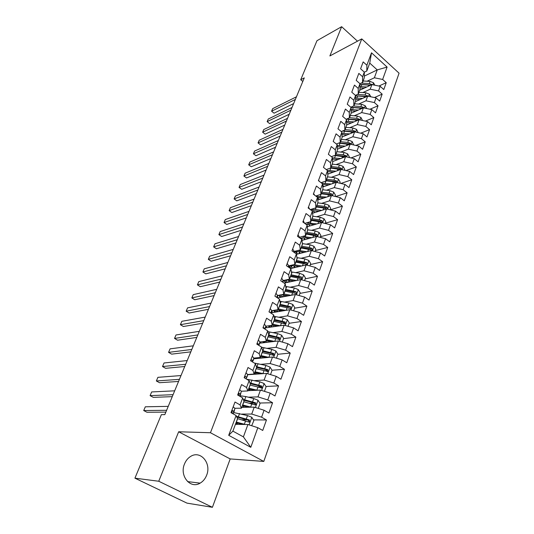 <?xml version="1.0" encoding="UTF-8"?>
<svg xmlns="http://www.w3.org/2000/svg" width="534" height="534" viewBox="0 0 534 534"><rect width="100%" height="100%" fill="white"/><g stroke="black" fill="none" stroke-linecap="round" stroke-linejoin="round"><path stroke-width="0.8" d="M184.49 463.986C179.277 475.874 190.384 489.304 200.123 483.143C203.08 481.421 205.256 478.778 206.645 475.207C211.698 463.258 200.484 449.942 190.625 456.443C187.888 458.119 185.845 460.635 184.49 463.986M263.796 461.429L399.072 73.185L361.758 38.895L210.456 432.727L263.796 461.429L230.194 458.926L178.656 431.772L158.752 481.247L212.412 507.3L230.194 458.926M212.412 507.3L186.973 503.128L134.928 478.164L158.752 481.247M250.793 447.312L228.706 435.317L236.095 415.519L237.517 418.703L232.897 431.125L243.397 436.879L250.793 447.312L257.822 427.701L262.728 430.457L266.459 419.964L261.587 417.188L264.076 410.245L268.916 413.036L272.574 402.743L267.774 399.933L270.211 393.131L274.983 395.954L278.568 385.862L273.835 383.018L276.232 376.343L280.931 379.2L284.448 369.301L279.783 366.431L282.132 359.883L286.771 362.766L290.216 353.054L285.617 350.157L287.919 343.729L292.492 346.646L295.876 337.121L291.344 334.191L293.6 327.889L298.112 330.826L301.43 321.481L296.957 318.524L299.173 312.337L303.626 315.3L306.883 306.129L302.471 303.145L304.647 297.078L309.039 300.068L312.236 291.057L307.878 288.053L310.014 282.092L314.346 285.103L317.49 276.258L313.191 273.234L315.287 267.38L319.566 270.418L322.649 261.727L318.404 258.683L320.467 252.936L324.685 255.993L327.716 247.456L323.531 244.392L325.553 238.745L329.718 241.822L332.695 233.438L328.564 230.354L330.546 224.807L334.664 227.905L337.588 219.668L333.503 216.564L335.459 211.117L339.517 214.227L342.394 206.131L338.362 203.013L340.278 197.66L344.29 200.784L347.12 192.834L343.135 189.697L345.024 184.437L348.982 187.574L351.759 179.758L347.828 176.614L349.683 171.441L353.595 174.591L356.325 166.902L352.44 163.744L354.262 158.658L358.127 161.822L360.81 154.266L356.972 151.095L358.768 146.096L362.586 149.273L365.223 141.844L361.431 138.66L363.193 133.74L366.971 136.931L369.568 129.622L365.817 126.424L367.552 121.592L371.284 124.789L373.833 117.6L370.129 114.396L371.831 109.637L375.522 112.848L378.032 105.772L374.367 102.561L376.049 97.882L379.694 101.093L382.164 94.138L378.546 90.913L380.195 86.308L383.799 89.538L386.236 82.69L378.886 86.041M364.281 76.128L377.244 69.901L387.097 67.064L371.51 52.806L366.871 65.228L363.173 61.897L360.584 68.773L364.308 72.103L362.579 76.722L358.841 73.392L356.211 80.38L359.976 83.704L358.221 88.397L354.442 85.08L351.759 92.188L355.571 95.499L353.788 100.272L349.964 96.961L347.24 104.19L351.092 107.494L349.283 112.347L345.411 109.043L342.641 116.392L346.539 119.683L344.697 124.622L340.779 121.331L337.962 128.807L341.914 132.085L340.038 137.105L336.066 133.827L333.203 141.43L337.201 144.701L335.299 149.807L331.28 146.543L328.363 154.279L332.408 157.537L330.473 162.73L326.401 159.479L323.437 167.349L327.536 170.593L325.566 175.88L321.441 172.636L318.424 180.646L322.576 183.876L320.567 189.256L316.395 186.032L313.325 194.182L317.53 197.4L315.481 202.88L311.255 199.669L308.131 207.966L312.39 211.164L310.307 216.744L306.029 213.547L302.845 221.997L307.157 225.181L305.041 230.855L300.702 227.684L297.458 236.288L301.83 239.452L299.674 245.233L295.275 242.076L291.971 250.84L296.403 253.984L294.207 259.871L289.748 256.734L286.384 265.665L290.876 268.789L288.64 274.783L284.121 271.673L280.697 280.764L285.249 283.868L282.967 289.975L278.388 286.885L274.897 296.156L279.509 299.234L277.186 305.461L272.547 302.391L268.982 311.843L273.668 314.893L271.292 321.241L266.586 318.197L262.955 327.829L267.708 330.853L265.291 337.328L260.512 334.311L256.814 344.13L261.633 347.127L259.17 353.728L254.324 350.745L250.553 360.757L255.439 363.721L252.922 370.449L248.01 367.499L244.158 377.712L249.118 380.642L246.554 387.51L241.568 384.587L237.643 395.006L242.67 397.91L240.06 404.912L235 402.029L230.988 412.655L236.095 415.519M387.097 67.064L382.651 79.459L386.236 82.69M134.928 478.164L161.368 414.638L164.812 414.631L304.287 77.871L300.735 79.726L302.798 81.468M359.636 90.279L371.884 84.612L370.209 89.198L362.86 92.562M380.195 86.308L371.884 84.612M378.546 90.913L370.209 89.198M371.51 52.806L369.742 63.105L366.811 71.002L364.308 72.217M366.871 65.228L366.811 71.002M355.41 101.654L367.679 96.14L365.977 100.799L358.574 104.09M376.049 97.882L367.679 96.14M374.367 102.561L365.977 100.799M364.308 72.103L364.268 77.837L362.559 82.43L359.936 83.671M362.579 76.722L362.559 82.43M351.112 113.208L363.407 107.848L361.678 112.587L354.229 115.798M371.831 109.637L363.407 107.848M370.129 114.396L361.678 112.587M359.976 83.704L359.976 89.378L358.241 94.044L355.397 95.352M358.221 88.397L358.241 94.044M346.666 124.983L359.062 119.756L357.306 124.576L349.803 127.693M367.552 121.592L359.062 119.756M365.817 126.424L357.306 124.576M355.571 95.499L355.611 101.106L353.848 105.852L350.778 107.221M353.788 100.272L353.848 105.852M342.067 136.978L354.649 131.858L352.861 136.757L345.304 139.788M363.193 133.74L354.649 131.858M361.431 138.66L352.861 136.757M351.092 107.494L351.178 113.034L349.383 117.86L346.065 119.289M349.283 112.347L349.383 117.86M337.388 149.173L350.164 144.167L348.342 149.146L340.725 152.083M358.768 146.096L350.164 144.167M356.972 151.095L348.342 149.146M346.539 119.683L346.673 125.156L344.844 130.062L341.266 131.551M344.697 124.622L344.844 130.062M332.622 161.562L345.598 156.682L343.749 161.742L336.073 164.585M354.262 158.658L345.598 156.682M352.44 163.744L343.749 161.742M341.914 132.085L342.087 137.485L340.231 142.478L336.367 144.02M340.038 137.105L340.231 142.478M327.756 174.157L340.952 169.405L339.077 174.558L331.334 177.295M349.683 171.441L340.952 169.405M347.828 176.614L339.077 174.558M337.201 144.701L337.421 150.027L335.539 155.1L331.374 156.702M335.299 149.807L335.539 155.1M322.803 186.967L336.233 182.354L334.324 187.594L326.514 190.224M345.024 184.437L336.233 182.354M343.135 189.697L334.324 187.594M332.408 157.537L332.682 162.777L330.76 167.943L326.274 169.592M330.473 162.73L330.76 167.943M317.75 199.99L331.427 195.524L329.485 200.851L321.608 203.374M340.278 197.66L331.427 195.524M338.362 203.013L329.485 200.851M327.536 170.593L327.856 175.753L325.907 181.006L321.067 182.701M325.566 175.88L325.907 181.006M312.59 213.233L326.541 208.921L324.565 214.348L316.609 216.751M335.459 211.117L326.541 208.921M333.503 216.564L324.565 214.348M322.576 183.876L322.95 188.949L320.961 194.296L315.741 196.038M320.567 189.256L320.961 194.296M307.33 226.696L321.568 222.558L319.559 228.078L311.522 230.354M330.546 224.807L321.568 222.558M328.564 230.354L319.559 228.078M317.53 197.4L317.957 202.386L315.934 207.819L310.301 209.602M315.481 202.88L315.934 207.819M301.95 240.393L316.508 236.435L314.459 242.056L306.336 244.205M325.553 238.745L316.508 236.435M323.531 244.392L314.459 242.056M312.39 211.164L312.871 216.05L310.815 221.59L304.734 223.392M310.307 216.744L310.815 221.59M296.457 254.324L311.355 250.559L309.266 256.287L301.056 258.296M320.467 252.936L311.355 250.559M318.404 258.683L309.266 256.287M307.157 225.181L307.697 229.967L305.602 235.601L299.227 237.376M305.041 230.855L305.602 235.601M290.556 268.562L306.109 264.944L303.986 270.771L295.669 272.634M315.287 267.38L306.109 264.944M313.191 273.234L303.986 270.771M301.83 239.452L302.431 244.131L300.295 249.872L293.914 251.521M299.674 245.233L300.295 249.872M284.141 283.113L300.769 279.589L298.606 285.523L290.176 287.239M310.014 282.092L300.769 279.589M307.878 288.053L298.606 285.523M296.403 253.984L297.064 258.556L294.895 264.403L288.5 265.919M294.207 259.871L294.895 264.403M277.506 297.899L295.329 294.508L293.126 300.549L284.575 302.097M304.647 297.078L295.329 294.508M302.471 303.145L293.126 300.549M290.876 268.789L291.604 273.248L289.388 279.195L282.993 280.584M288.64 274.783L289.388 279.195M271.072 312.844L289.788 309.7L287.539 315.854L278.861 317.236M299.173 312.337L289.788 309.7M296.957 318.524L287.539 315.854M285.249 283.868L286.037 288.206L283.788 294.274L277.386 295.516M282.967 289.975L283.788 294.274M265.378 327.896L284.141 325.179L281.852 331.447L273.028 332.642M293.6 327.889L284.141 325.179M291.344 334.191L281.852 331.447M279.509 299.234L280.37 303.452L278.074 309.627L271.666 310.721M277.186 305.461L278.074 309.627M259.584 343.222L278.388 340.946L276.058 347.34L267.067 348.342M287.919 343.729L278.388 340.946M285.617 350.157L276.058 347.34M273.668 314.893L274.596 318.978L272.26 325.273L265.845 326.221M271.292 321.241L272.26 325.273M253.67 358.828L272.527 357.019L270.151 363.541L260.966 364.321M282.132 359.883L272.527 357.019M279.783 366.431L270.151 363.541M267.708 330.853L268.715 334.811L266.326 341.226L259.911 342.014M265.291 337.328L266.326 341.226M247.636 374.728L266.553 373.406L264.13 380.048L254.731 380.608M276.232 376.343L266.553 373.406M273.835 383.018L264.13 380.048M261.633 347.127L262.715 350.938L260.278 357.48L253.864 358.1L253.176 360.684M259.17 353.728L260.278 357.48M247.95 390.648L260.458 390.107L257.989 396.882L248.337 397.189M270.211 393.131L260.458 390.107M267.774 399.933L257.989 396.882M255.439 363.721L256.6 367.385L254.117 374.054L247.689 374.508M252.922 370.449L254.117 374.054M241.995 407.329L254.244 407.142L251.728 414.05L241.775 414.084M264.076 410.245L254.244 407.142M261.587 417.188L251.728 414.05M249.118 380.642L250.359 384.153L247.836 390.955L241.388 391.228M246.554 387.51L247.836 390.955M236.268 424.35L235.607 423.836L235.421 424.336L247.909 424.517L243.397 436.879M257.822 427.701L247.909 424.517M242.67 397.91L244.005 401.261L241.421 408.196L234.947 408.283M240.06 404.912L241.421 408.196M357.48 41.185L341.64 26.7L316.969 40.711L300.735 79.726M178.656 431.772L210.456 432.727M341.64 26.7L329.878 55.936L361.758 38.895M367.065 81.228L374.374 77.784L377.244 69.901L369.742 63.105M228.706 435.317L232.897 431.125M382.651 79.459L374.374 77.784M266.459 419.964L253.463 419.878M247.589 419.844L241.295 419.804M272.574 402.743L259.778 403.023M254.558 403.137L249.678 403.243M278.568 385.862L265.959 386.476M260.919 386.716L257.588 386.883M284.448 369.301L272.013 370.229M267.007 370.603L264.998 370.75M290.216 353.054L277.867 354.282M272.894 354.783L271.853 354.883M295.876 337.121L283.534 338.643M301.43 321.481L289.094 323.29M274.356 325.446L273.869 325.52M306.883 306.129L294.554 308.211M281.291 310.454L279.342 310.781M312.236 291.057L299.914 293.406M287.973 295.682L284.715 296.303M317.49 276.258L305.181 278.861M322.649 261.727L310.354 264.577M327.716 247.456L315.44 250.539M332.695 233.438L320.433 236.749M337.588 219.668L325.346 223.199M342.394 206.131L330.272 209.842M347.12 192.834L335.639 196.539M351.759 179.758L340.879 183.456M356.325 166.902L345.999 170.58M360.81 154.266L350.998 157.917M365.223 141.844L355.891 145.448M369.568 129.622L360.684 133.186M373.833 117.6L365.369 121.118M378.032 105.772L369.962 109.243M382.164 94.138L374.467 97.548M233.211 406.761L234.953 408.463L233.204 413.897L233.712 411.761L232.844 410.626L232.13 410.659L232.063 412.715L232.937 413.75M166.608 410.292L143.713 410.553L145.321 406.801L168.237 406.361M165.854 412.114L146.95 412.261L143.713 410.553M251.681 425.731L253.877 420.525L251.768 417.254L247.522 415.579L233.705 412.562M237.463 418.583L237.904 418.91M245.239 424.477L236.262 422.074M242.83 424.443L236.048 422.661M237.543 418.636L248.657 422.027L249.545 422.007L249.411 419.951L236.449 416.313M236.796 417.081L247.883 419.944L248.664 421.099M237.583 423.048L237.59 423.415L235.634 423.756M239.686 389.58L241.381 391.349L239.819 396.268L240.801 393.651M173.076 394.679L150.087 395.634L151.663 391.943L174.671 390.821M239.759 396.228L240.167 394.573L239.332 393.398L238.611 393.424L238.898 395.734M172.262 396.649L153.285 397.363L150.087 395.634M246.034 372.739L247.683 374.561L247.048 377.011M179.424 379.347L156.355 380.969L157.904 377.338L180.999 375.556M246.187 378.913L246.494 377.725L245.687 376.503L244.966 376.523L244.585 377.965M178.556 381.45L159.506 382.711L156.355 380.969M258.269 408.41L260.058 403.464L257.975 400.206L253.77 398.544L245.847 396.575L240.02 395.734M251.274 407.188L242.623 404.972M248.824 407.222L242.389 405.606M243.818 401.762L254.912 404.872L255.806 404.852L255.659 402.836L243.284 399.445M243.597 400.24L254.124 402.87L254.898 403.971M243.257 405.807L243.724 406.861L241.942 407.288M264.443 391.342L266.119 386.729L264.063 383.492L259.898 381.837L246.701 379.213M257.228 390.247L248.857 388.205M254.745 390.354L248.604 388.879L249.772 390.568L250.252 389.259M250.025 385.054L261.947 388.024L261.78 386.055L249.912 382.878M250.199 383.699L260.252 386.129L261.019 387.17M252.255 356.225L253.864 358.1L252.695 361.204L251.921 359.936L251.2 359.949L250.773 360.891M185.665 364.281L162.516 366.544L164.038 362.98L187.207 360.557M252.502 361.939L252.695 361.204M184.737 366.518L165.627 368.313L162.516 366.544M258.363 340.024L259.931 341.947L259.19 344.664M191.799 349.476L168.57 352.367L170.072 348.856L193.315 345.818M258.703 345.304L258.035 343.689L256.961 344.223M190.818 351.839L171.648 354.142L168.57 352.367M270.511 374.608L272.066 370.316L270.03 367.085L265.912 365.45L254.351 363.06M263.095 373.646L254.972 371.751M260.592 373.82L254.711 372.472L254.551 372.899L255.653 374.167M256.126 368.66L267.968 371.524L267.788 369.588L256.353 366.611M256.574 367.445L266.252 369.708L267.02 370.689M276.452 358.194L277.894 354.209L275.891 350.998L271.806 349.376L261.667 347.26M262.101 352.58L269.99 354.329L268.876 357.373L260.979 355.611M266.359 357.613L260.692 356.365L260.392 357.186L261.273 358.1M254.611 358.034L254.945 358.708M269.99 354.329L273.875 355.337L273.682 353.435L262.628 350.631M262.528 351.439L272.146 353.588L272.901 354.529M259.344 358.287L259.217 357.586M258.81 358.334L258.029 357.7M264.35 324.131L265.879 326.1L265.091 328.944M197.82 334.931L174.531 338.423L176.006 334.972L199.316 331.334M264.777 328.984L264.03 327.743L263.128 327.936M196.792 337.415L177.568 340.211L174.531 338.423M282.286 342.087L283.621 338.402L281.638 335.205L277.593 333.596L267.908 331.647M274.549 341.413L266.866 339.771M272.04 341.713L266.573 340.565L266.126 341.767L266.733 342.354M260.398 341.954L260.752 343.082M267.975 336.8L279.669 339.45L279.462 337.588L268.669 334.925M268.368 335.732L277.934 337.775L278.675 338.669M265.111 342.554L264.23 341.48M265.592 341.313L266.126 341.767M264.317 342.648L263.449 341.92L263.128 342.795M263.102 341.62L263.449 341.92M270.231 308.539L271.719 310.554L270.985 313.144M203.748 320.627L180.392 324.699L181.84 321.308L205.21 317.096M270.504 312.831L269.29 312.036M202.666 323.237L183.396 326.508L180.392 324.699M288.006 326.287L289.241 322.89L287.279 319.706L283.274 318.11L273.989 316.308M273.875 325.346L273.441 326.728M280.143 325.753L272.647 324.231M277.64 326.12L272.34 325.059L271.759 326.621L272.08 326.921M266.252 326.161L266.466 327.736M273.735 321.308L285.356 323.864L285.136 322.029L274.416 319.466M274.102 320.307L282.826 322.042L284.342 323.097M270.604 327.135L269.149 325.733M270.518 325.533L271.759 326.621M269.757 327.262L269.129 326.715L268.876 327.389M268.262 325.867L269.129 326.715M275.998 293.233L277.446 295.289L276.832 297.445M209.568 306.569L186.159 311.209L187.581 307.864L211.01 303.098M208.44 309.293L189.123 313.024L186.159 311.209M293.627 310.775L294.755 307.657L292.819 304.487L288.854 302.911L279.923 301.249M279.215 310.047L279.088 311.496M274.776 310.935L273.989 311.068M285.65 310.394L278.321 308.966M283.147 310.815L277.353 309.753M272.2 310.634L272.073 312.67M279.389 306.102L290.943 308.559L290.71 306.756L280.056 304.293M279.736 305.174L289.181 307.023L290.71 306.756M275.931 312.023L274.082 310.314M275.444 310.08L277.34 311.789M275.123 312.163L274.703 311.783L274.529 312.263M273.468 310.414L274.703 311.783M281.658 278.207L283.073 280.31L282.566 282.039M215.289 292.752L191.833 297.925L193.235 294.641L216.711 289.335M214.121 295.576L194.756 299.761L191.833 297.925M299.14 295.556L300.168 292.705L298.259 289.555L294.327 287.986L285.717 286.451M284.302 295.002L284.635 296.544M280.357 296.463L279.662 296.597M291.07 295.315L283.894 293.987M288.567 295.789L281.398 294.735M278.408 295.315L277.486 296.223L277.587 297.879M284.942 291.17L296.423 293.533L296.176 291.764L285.597 289.395M279.002 295.202L281.151 297.204M281.044 294.801L280.831 295.369L280.39 294.928M285.263 290.309L294.648 292.065L296.176 291.764M280.831 295.369L282.519 296.944M280.423 297.338L280.07 297.411M278.701 295.255L280.183 297.118M287.219 263.462L288.6 265.598L288.206 266.927M220.922 279.162L197.413 284.862L198.795 281.625L222.311 275.798M219.708 282.092L200.303 286.705L197.413 284.862M304.547 280.617L305.488 278.02L303.599 274.883L299.701 273.335L291.384 271.913M289.214 280.23L290.035 281.865M285.823 282.232L285.216 282.359M296.397 280.517L289.181 279.242M293.9 281.044L290.035 280.363C286.157 279.756 283.794 280.196 282.947 281.678L282.806 282.206M290.389 276.505L301.803 278.781L301.55 277.046L291.037 274.763M284.135 280.597L286.271 282.66M286.538 280.096L286.204 280.991L285.47 280.21M290.69 275.711L300.021 277.373L301.55 277.046M286.204 280.991L287.639 282.373M284.035 280.644L285.563 282.706M292.672 248.977L294.02 251.154L293.74 252.095M226.456 265.792L202.907 272L204.268 268.816L227.824 262.488M225.201 268.829L205.764 273.855L202.907 272M309.86 265.939L310.708 263.602L308.839 260.479L304.981 258.937L296.931 257.628M294.02 265.752L295.209 267.481M291.184 268.242L290.67 268.362M301.643 265.985L293.72 264.677M299.147 266.566L295.395 265.932C291.818 265.391 289.508 265.785 288.467 267.107M295.749 262.107L307.083 264.297L306.823 262.588L296.383 260.398M290.81 268.502L289.321 266.359L291.33 268.382M291.911 265.712L291.477 266.866L290.623 265.885M296.023 261.366L305.294 262.948L306.823 262.588M291.477 266.866L292.692 268.068M298.032 234.753L299.347 236.963L299.18 237.53M231.903 252.649L208.313 259.344L209.648 256.207L233.251 249.391M230.601 255.779L211.137 261.213L208.313 259.344M315.08 251.534L315.841 249.431L313.992 246.321L310.167 244.799L302.357 243.591M298.8 251.561L300.235 253.37M306.803 251.714L298.166 250.419M304.313 252.342L300.655 251.754C297.725 251.32 295.602 251.561 294.294 252.482M301.009 247.963L312.27 250.066L312.003 248.383L309.186 247.469L301.63 246.281M297.184 251.574L296.664 252.982L295.709 251.828M301.256 247.282L310.481 248.777L312.003 248.383M296.664 252.982L297.678 254.017M294.521 252.328L294.688 252.769M303.299 220.782L304.52 223.232M237.256 239.713L213.633 246.882L214.955 243.798L238.585 236.515M235.921 242.943L216.43 248.764L213.633 246.882M320.206 237.383L320.881 235.514L319.058 232.417L315.26 230.908L307.677 229.794M303.546 237.643L305.148 239.526M311.876 237.697L302.478 236.469M309.386 238.371L305.822 237.83L300.161 238.244M306.176 234.059L317.37 236.088L317.096 234.433L314.299 233.532L306.79 232.41M302.371 237.69L301.757 239.332L300.735 238.017M306.403 233.445L315.567 234.853L317.096 234.433M301.757 239.332L302.604 240.22M308.472 207.058L309.753 209.188M242.529 226.99L218.88 234.613L220.175 231.576L243.831 223.839M241.154 230.308L221.637 236.502L218.88 234.613M325.239 223.479L325.833 221.837L324.031 218.76L320.267 217.258L312.811 216.217M308.258 223.986L309.954 225.935M316.869 223.926L306.596 222.845M314.386 224.647L310.901 224.147L306.015 224.34M311.255 220.402L322.376 222.351L322.095 220.722L319.325 219.834L311.856 218.78M311.462 219.841L320.574 221.169L322.095 220.722M313.551 193.575L314.8 195.317M247.716 214.468L224.04 222.538L225.315 219.547L248.998 211.364M246.308 217.872L226.77 224.434L224.04 222.538M330.186 209.822L330.7 208.4L328.917 205.33L325.193 203.848L317.777 202.867M312.924 210.59L314.68 212.585M321.782 210.396L315.387 209.528L310.327 209.615M319.299 211.164L311.823 210.743M326.735 208.968L327.302 208.854L327.008 207.252L324.258 206.378L316.836 205.39M316.435 206.471L325.486 207.726L327.008 207.252M316.241 206.985L323.671 207.98L326.641 208.948M318.551 180.318L319.606 181.567M252.822 202.146L229.119 210.643L230.374 207.699L254.084 199.095M251.374 205.637L231.816 212.545L229.119 210.643M335.052 196.399L335.486 195.19L333.723 192.133L330.025 190.658L322.656 189.744M324.131 197.907L317.53 197.433L319.325 199.476M326.614 197.093L316.068 196.285M332.014 195.664L331.841 194.009L329.111 193.148L321.735 192.22M321.321 193.335L330.319 194.509L331.841 194.009M321.148 193.789L328.537 194.723L331.247 195.584M323.457 167.296L323.918 167.729M257.842 190.017L234.126 198.928L235.361 196.025L259.083 187.013M256.36 193.588L236.796 200.844L234.126 198.928M339.824 183.202L340.191 182.201L338.443 179.164L334.778 177.702L327.449 176.847M322.669 185.178L323.891 186.593M331.367 184.023L321.722 183.209M328.884 184.877L322.616 184.444M336.927 182.515L336.587 180.993L333.883 180.145L326.548 179.277M326.12 180.412L335.072 181.52L336.587 180.993M325.974 180.819L333.316 181.694L335.879 182.474M262.788 178.076L239.052 187.387L240.273 184.53L264.01 175.119M261.273 181.727L241.695 189.31L239.052 187.387L241.695 189.31M344.523 170.239L344.817 169.432L343.088 166.408L339.457 164.953L332.168 164.158M327.696 173.103L328.39 173.937M336.04 171.18L327.282 170.393M333.563 172.068L327.602 171.668M341.693 169.578L341.259 168.197L338.569 167.362L331.28 166.555M330.846 167.709L339.744 168.744L341.259 168.197M330.479 168.043L340.438 169.592M267.654 166.321L243.911 176.02L245.113 173.203L268.862 163.411M266.112 170.046L246.521 177.949L243.911 176.02L246.521 177.949M349.143 157.49L349.363 156.876L347.654 153.865L344.05 152.424L336.807 151.683M340.639 158.545L332.428 157.817M338.169 159.472L332.495 159.105M346.346 156.849L345.845 155.614L343.182 154.787L335.933 154.039M335.245 155.214L344.337 156.188L345.845 155.614M334.578 155.467L344.931 156.929M272.447 154.747L248.69 164.819L249.879 162.049L273.635 151.883M270.878 158.545L251.274 166.762L248.69 164.819L251.274 166.762M353.682 144.954L352.146 141.53L348.569 140.102L341.366 139.414M345.164 146.122L337.234 145.455M342.701 147.09L337.288 146.757M350.898 144.334L350.364 143.239L347.721 142.424L340.505 141.73M339.057 142.945L348.856 143.833L350.364 143.239M338.609 143.125L349.349 144.48M277.173 143.352L253.41 153.785L254.578 151.055L278.341 140.529M275.564 147.224L255.96 155.728L253.41 153.785L255.96 155.728M358.14 132.632L356.558 129.395L353.021 127.98L345.858 127.346M349.623 133.907L341.954 133.293M347.16 134.908L341.994 134.601M355.344 132.011L354.803 131.07L352.18 130.269L345.011 129.622M342.688 130.963L353.301 131.684L354.803 131.07M342.554 131.017L353.702 132.245M281.818 132.125L258.055 142.912L259.204 140.215L282.973 129.348M280.19 136.063L260.579 144.861L258.055 142.912L260.579 144.861M362.533 120.504L360.904 117.46L357.393 116.052L350.271 115.471M354.002 121.892L346.579 121.338M351.546 122.927L346.613 122.646M359.702 119.896L359.168 119.095L356.565 118.308L349.436 117.714M347.067 119.095L357.667 119.729L359.168 119.095M346.406 119.142L357.994 120.21M286.398 121.071L262.628 132.192L263.763 129.542L287.532 118.334M284.742 125.076L265.131 134.154L262.628 132.192L265.131 134.154M366.758 108.562L365.183 105.719L361.698 104.324L354.616 103.79M358.321 110.064L351.125 109.563M355.871 111.139L351.145 110.885M363.968 107.968L363.467 107.314L360.884 106.533L353.568 105.979M351.799 107.354L361.972 107.968L363.467 107.314M350.985 107.401L362.212 108.369M290.91 110.178L267.14 121.632L268.262 119.015L292.025 107.481M289.221 114.249L269.617 123.594L267.14 121.632L269.617 123.594M370.843 96.794L369.388 94.158L365.93 92.776L358.888 92.295M362.566 98.436L355.591 97.982M360.123 99.538L355.597 99.311M368.146 96.233L365.129 94.959L357.4 94.431M356.478 95.806L366.204 96.4L367.699 95.726M355.577 95.84L366.371 96.727M295.355 99.451L271.592 111.219L272.694 108.642L296.457 96.794M293.64 103.576L274.042 113.188L271.592 111.219L274.042 113.188M374.861 85.22L373.526 82.79L370.095 81.415L363.1 80.974M366.745 86.989L359.976 86.588M364.308 88.123L359.976 87.923M372.231 84.686L369.308 83.558L361.158 83.09M361.124 84.439L370.362 85.013L371.858 84.319M359.976 84.472L370.462 85.266M234.433 410.619L233.211 413.883M234.953 408.463L233.712 411.761M232.17 410.633L232.844 410.626M249.071 424.89L251.821 417.341M238.344 416.76L239.552 413.51M236.355 422.1L237.577 418.823M246.328 418.85L247.522 415.579M244.358 424.216L245.567 420.925M247.883 419.944L249.411 419.951M241.381 391.349L240.167 394.573M238.605 393.424L239.332 393.398M247.683 374.561L246.494 377.725M244.926 376.557L245.687 376.503M255.399 407.509L258.029 400.293M244.659 399.766L245.847 396.575M242.716 404.999L243.911 401.788M252.595 401.755L253.77 398.544M250.666 407.021L251.848 403.791M254.124 402.87L255.659 402.836M261.6 390.461L264.11 383.572M250.86 383.092L252.021 379.961M248.951 388.225L250.119 385.074M258.743 384.987L259.898 381.837M256.854 390.154L258.015 386.983M260.252 386.129L261.78 386.055M251.127 360.009L251.921 359.936M259.931 341.947L258.783 344.991M257.208 343.789L258.035 343.689M267.688 373.753L270.084 367.165M256.941 366.738L258.082 363.667M255.065 371.777L256.213 368.687M264.777 368.54L265.912 365.45M262.922 373.606L264.063 370.496M266.252 369.708L267.788 369.588M273.655 357.359L275.938 351.078M262.908 350.691L264.03 347.674M258.716 358.261L258.957 357.606M257.542 357.747L257.268 358.488M261.066 355.631L262.194 352.6M270.698 352.407L271.806 349.376M272.146 353.588L273.682 353.435M265.879 326.1L264.791 328.997M263.182 327.869L264.03 327.743M279.509 341.273L281.685 335.285M268.762 334.945L269.864 331.981M264.544 342.621L264.777 341.987M266.96 339.791L268.061 336.814M276.505 336.574L277.593 333.596M274.736 341.393L275.811 338.456M277.934 337.775L279.462 337.588M271.719 310.554L270.791 313.017M269.496 312.176L269.917 312.103M285.249 325.493L287.332 319.786M274.509 319.486L275.591 316.582M272.74 324.245L273.822 321.328M282.206 321.034L283.274 318.11M280.49 325.707L281.525 322.883M283.607 322.256L285.136 322.029M277.446 295.289L276.679 297.345M290.89 310.007L292.866 304.567M280.15 304.313L281.211 301.456M278 309.833L277.286 311.743M278.414 308.986L279.476 306.115M287.799 305.782L288.854 302.911M286.137 310.314L287.132 307.597M283.073 280.31L282.453 281.965M296.423 294.808L298.306 289.628M285.69 289.415L286.731 286.611M283.561 294.888L282.813 296.884M283.981 294L285.029 291.184M293.293 290.803L294.327 287.986M291.677 295.202L292.639 292.585M288.6 265.598L288.12 266.866M301.85 279.883L303.646 274.963M291.13 274.783L292.151 272.033M289.014 280.203L288.26 282.239M289.455 279.289L290.483 276.525M298.686 276.098L299.701 273.335M297.124 280.363L298.045 277.847M294.02 251.154L293.687 252.055M307.183 265.231L308.892 260.552M296.47 260.412L297.478 257.708M294.294 266.019L293.613 267.854M294.828 264.837L295.836 262.121M303.986 261.653L304.981 258.937M302.464 265.792L303.352 263.375M299.347 236.963L299.147 237.51M312.423 250.84L314.039 246.401M301.717 246.294L302.705 243.637M299.427 252.202L298.866 253.717M300.101 250.64L301.096 247.976M309.186 247.469L310.167 244.799M307.717 251.481L308.572 249.158M317.57 236.709L319.098 232.497M306.876 232.423L307.844 229.814M304.48 238.625L304.033 239.833M305.288 236.696L306.262 234.072M314.299 233.532L315.26 230.908M312.871 237.423L313.692 235.187M322.623 222.825L324.071 218.833M311.943 218.793L312.897 216.23M307.464 224.046L307.07 225.114M309.446 225.275L309.106 226.182M310.381 222.992L311.342 220.415M319.325 219.834L320.267 217.258M317.937 223.612L318.725 221.463M327.589 209.181L328.964 205.41M316.922 205.396L317.863 202.88M312.477 210.636L312.303 211.097M314.326 212.145L314.092 212.766M315.387 209.528L316.328 206.992M324.258 206.378L325.193 203.848M322.916 210.042L323.671 207.98M332.468 195.771L333.763 192.213M321.822 192.233L322.743 189.757M319.125 199.235L318.998 199.582M320.313 196.292L321.234 193.802M329.111 193.148L330.025 190.658M327.809 196.706L328.537 194.723M337.268 182.595L338.489 179.237M326.634 179.291L327.536 176.854M325.146 183.275L326.06 180.832M333.883 180.145L334.778 177.702M332.615 183.596L333.316 181.694M341.98 169.645L343.128 166.481M331.36 166.561L332.255 164.165M329.905 170.486L330.8 168.077M338.569 167.362L339.457 164.953M337.348 170.706L338.015 168.884M346.613 156.909L347.694 153.939M336.013 154.046L336.894 151.689M334.584 157.904L335.459 155.541M343.182 154.787L344.05 152.424M341.994 158.037L342.634 156.288M351.172 144.394L352.186 141.603M340.592 141.737L341.453 139.421M339.183 145.535L340.045 143.205M347.721 142.424L348.569 140.102M346.566 145.575L347.18 143.9M355.651 132.078L356.605 129.468M345.091 129.629L345.939 127.352M343.709 133.36L344.557 131.07M352.18 130.269L353.021 127.98M351.058 133.32L351.646 131.718M360.063 119.97L360.951 117.533M349.523 117.72L350.357 115.477M348.155 121.392L348.996 119.135M356.565 118.308L357.393 116.052M355.477 121.265L356.044 119.729M364.395 108.062L365.223 105.792M353.882 105.999L354.696 103.796M352.533 109.61L353.361 107.394M360.884 106.533L361.698 104.324M359.829 109.41L360.37 107.941M368.66 96.34L369.428 94.231M358.167 94.465L358.975 92.295M356.846 98.022L357.653 95.84M365.129 94.959L365.93 92.776M364.108 97.742L364.622 96.334M372.859 84.813L373.566 82.863M362.386 83.117L363.18 80.981M361.084 86.615L361.885 84.472M369.308 83.558L370.095 81.415M368.32 86.261L368.814 84.919M187.588 481.595L200.123 483.143M248.584 422L249.545 422.007M243.751 406.788L244.045 406.007M254.898 404.865L255.806 404.852M261.093 388.064L261.947 388.031M255.853 374.154L256.347 372.832M267.16 371.584L267.968 371.524M261.827 358.047L262.321 356.712M273.114 355.41L273.875 355.337M267.688 342.241L268.188 340.892M278.948 339.537L279.669 339.45M284.682 323.958L285.356 323.864M290.302 308.665L290.943 308.559M295.816 293.653L296.423 293.533M301.236 278.902L301.803 278.781M306.549 264.423L307.083 264.297M311.769 250.192L312.27 250.066M316.902 236.215L317.37 236.088M321.935 222.484L322.376 222.351M326.881 208.988L327.302 208.854"/></g></svg>
